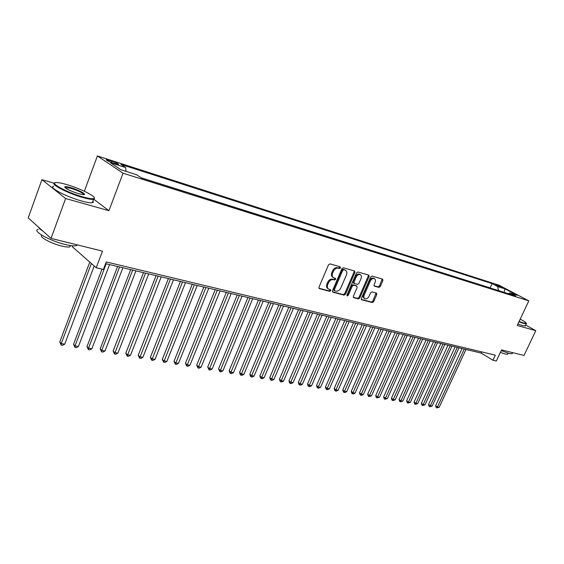 <?xml version="1.0" encoding="UTF-8"?>
<svg xmlns="http://www.w3.org/2000/svg" width="564" height="564" viewBox="0 0 564 564"><rect width="100%" height="100%" fill="white"/><g stroke="black" fill="none" stroke-linecap="round" stroke-linejoin="round"><path stroke-width="0.85" d="M340.543 267.9L340.247 266.842L330.003 263.874L328.495 264.84L318.984 287.168L319.287 288.599L329.736 291.362L330.772 290.686L330.567 289.692L328.685 289.128C327.282 288.218 326.965 286.695 327.74 284.559L328.53 282.719C329.736 280.386 331.322 279.356 333.289 279.631L334.607 279.998L335.643 279.321L335.439 278.313L333.599 277.749C332.175 276.825 331.858 275.281 332.633 273.11L333.43 271.263C334.642 268.915 336.229 267.893 338.196 268.189L339.507 268.57L340.543 267.9M333.246 277.53L332.802 277.248C331.371 276.325 331.054 274.781 331.829 272.616L332.619 270.762C333.832 268.422 335.418 267.399 337.385 267.696L338.696 268.076L339.732 267.406L339.789 266.716M318.935 288.218L328.939 290.848L329.975 290.178L330.046 289.543M328.304 288.888L327.888 288.62C326.486 287.711 326.168 286.188 326.944 284.052L327.726 282.212C328.932 279.878 330.525 278.849 332.492 279.131L333.803 279.49L334.847 278.82L334.91 278.158M495.693 284.538L501.474 287.351L495.693 284.538M378.916 287.393L380.305 286.47L382.914 280.534L382.66 279.145L372.092 276.071L370.675 277.002L361.362 298.363L361.616 299.738L372.268 302.551L373.657 301.62L376.787 294.493L376.533 293.125L371.958 291.863L370.548 292.794L368.99 296.354C367.862 298.426 366.494 299.216 364.887 298.737C363.794 298.018 363.561 296.798 364.203 295.071L370.336 281.027C371.45 278.961 372.811 278.172 374.404 278.644C375.525 279.37 375.758 280.618 375.109 282.381L374.087 284.714L374.341 286.103L378.916 287.393L378.099 286.907L379.494 285.976L382.145 278.99M54.123 183.215L41.933 179.676L65.614 198.521L51.035 238.396L102.486 251.128L96.218 267.745L103.402 269.423L106.243 261.929L495.312 355.165L492.929 360.234L496.32 361.023L501.558 349.899L523.998 355.454L535.8 330.68L525.718 325.118M65.614 198.521L108.944 210.696L123.03 173.197L528.813 300.852L517.209 325.456L535.8 330.68M354.89 272.454L354.601 271.016L343.413 267.759L341.932 268.718L332.485 290.735L332.774 292.145L344.047 295.127L345.499 294.175L354.89 272.454L354.079 271.961L354.114 270.861M357.957 271.975L368.828 275.14L369.103 276.55L359.776 297.947L358.359 298.892L353.621 297.63L353.353 296.248L357.139 287.534L356.744 286.089L353.663 285.243L352.218 286.188L348.27 295.303L347.163 295.938L346.973 294.965L356.511 272.92L357.957 271.975M51.035 238.396L28.2 217.894L41.933 179.676M113.026 163.024L118.56 164.575C118.8 164.018 116.579 162.89 111.883 161.205L106.314 159.64C106.053 160.197 108.288 161.325 113.026 163.024M123.03 173.197L97.382 155.939L499.034 285.215L528.813 300.852M490.539 288.098L490.13 287.88L492.104 283.607L120.915 164.406L125.73 167.586L125.983 171.35M492.104 283.607L497.638 286.526L504.984 288.881L517.216 295.31L509.884 292.984L515.63 296.015L141.55 178.034L136.474 174.678L120.964 169.764L110.375 162.679L125.73 167.586M490.13 287.88L141.19 177.794M72.714 245.833L72.354 246.806L96.218 267.745M84.36 191.238L97.382 155.939M105.595 263.635L481.141 353.071L492.929 360.234M481.691 351.894L481.141 353.071M509.884 292.984L508.326 293.71M498.548 290.629L497.638 286.526M504.984 288.881L504.019 292.349M108.944 210.696L93.857 199.289M332.429 291.771L343.25 294.619L344.703 293.668L354.079 271.961M343.716 269.782L342.686 270.452L334.396 289.748L334.593 290.742L336.073 291.144C338.012 291.391 339.577 290.368 340.769 288.07L346.423 274.943C347.205 272.779 346.895 271.242 345.471 270.325L342.905 269.289L341.876 269.959L342.686 270.452M333.895 290.263L333.599 289.24L341.876 269.959M342.905 269.289L344.28 269.684M353.29 297.263L357.555 298.384L358.972 297.439L368.285 276.064L368.327 274.985M356.258 285.786L352.852 284.742L351.414 285.687L347.466 294.796L348.27 295.303M346.874 295.416L347.466 294.796M361.08 278.461C361.736 276.677 361.489 275.408 360.333 274.661C358.69 274.167 357.301 274.971 356.166 277.065L353.988 282.099L354.389 283.558L357.47 284.411L358.901 283.466L361.08 278.461M359.762 274.323L359.515 274.174C357.879 273.681 356.49 274.478 355.355 276.572L356.166 277.065M354.164 283.452L353.459 283.015L353.177 281.598L355.355 276.572M374.031 285.765L378.099 286.907M373.812 278.292L373.587 278.158C371.993 277.685 370.64 278.475 369.519 280.534L370.336 281.027M364.626 298.567L364.083 298.229C362.99 297.517 362.758 296.29 363.399 294.57L369.519 280.534M361.291 299.371L371.457 302.05L372.853 301.113L376.04 292.977M89.775 262.098L59.77 341.988L61.243 343.589L64.719 344.174L94.195 265.968M91.368 263.494L61.243 343.589L61.166 345.083L59.77 341.988M64.719 344.174L62.555 345.316L61.166 345.083M66.707 184.569C62.308 183.293 58.98 182.623 56.731 182.56C47.778 181.996 66.531 192.402 82.739 196.871C88.781 198.563 92.524 199.099 93.962 198.486C97.494 197.118 80.511 188.489 66.707 184.569M94.336 197.83L94.266 199.141L93.568 199.346C91.629 199.6 88.026 198.979 82.767 197.499C67.673 193.339 49.131 183.617 54.8 182.919M70.627 187.579C78.593 189.814 87.801 194.883 83.458 194.679L78.636 193.727C69.605 190.731 65.001 188.397 64.832 186.712C65.614 186.409 67.546 186.698 70.627 187.579M83.825 194.672C82.845 192.902 78.452 190.738 70.648 188.193L64.966 187.558M77.458 244.938L76.366 245.657C74.342 246.186 70.69 245.812 65.403 244.543C49.886 240.934 31.506 230.577 38.225 229.358M42.906 231.099C40.319 229.477 38.831 228.138 38.444 227.095M70.563 245.58L69.788 246.856C68.307 247.243 65.664 246.983 61.836 246.073C51.211 243.613 38.345 236.584 41.969 235.266M92.947 201.024L93.363 202.159L92.306 202.751C90.36 203.019 86.757 202.427 81.491 200.96C66.037 196.751 47.327 186.762 53.827 186.289M519.091 321.466L523.575 323.01L526.282 323.334C526.423 322.756 524.393 321.353 520.191 319.132M526.297 323.313L526.311 323.863L523.674 323.447L518.929 321.804M519.761 320.049L519.536 320.521M512.323 353.395L512.14 353.783L509.433 353.55L501.22 350.625M507.706 354.072L505.605 354.192L500.388 352.387M525.422 325.745L522.631 325.654L517.886 324.018M102.021 269.099L73.531 344.322L75.033 345.908L78.438 346.486L109.557 264.572M106.18 263.769L75.033 345.908L74.927 347.389L73.531 344.322M78.438 346.486L76.288 347.614L74.927 347.389M117.601 266.49L87.011 346.606L88.534 348.185L91.862 348.749L122.889 267.752M119.582 266.962L88.534 348.185L88.4 349.645L87.011 346.606M91.862 348.749L89.732 349.863L88.4 349.645M130.7 269.606L100.209 348.841L101.746 350.413L105.01 350.963L135.931 270.854M132.695 270.086L101.746 350.413L101.59 351.851L100.209 348.841M105.01 350.963L102.895 352.07L101.59 351.851M143.524 272.666L113.131 351.034L114.696 352.592L117.89 353.134L148.706 273.9M145.54 273.145L114.513 354.009L113.131 351.034M117.89 353.134L115.789 354.227L114.513 354.009M156.08 275.655L125.793 353.177L127.379 354.728L130.51 355.257L161.219 276.882M158.117 276.141L127.175 356.131L125.793 353.177M130.51 355.257L128.423 356.342L127.175 356.131M168.389 278.588L138.201 355.285L139.802 356.822L142.868 357.343L173.472 279.8M170.434 279.074L139.576 358.203L138.201 355.285M142.868 357.343L140.803 358.408L139.576 358.203M180.438 281.457L150.362 357.343L151.984 358.873L154.987 359.381L185.486 282.656M182.503 281.951L151.737 360.241L150.362 357.343M154.987 359.381L152.936 360.438L151.737 360.241M192.253 284.27L162.291 359.367L163.92 360.889L166.866 361.383L197.252 285.462M194.333 284.764L163.652 362.236L162.291 359.367M166.866 361.383L164.829 362.433L163.652 362.236M203.837 287.027L173.98 361.348L175.623 362.856L178.513 363.343L208.786 288.204M205.923 287.527L175.341 364.189L173.98 361.348M178.513 363.343L176.497 364.379L175.341 364.189M215.187 289.734L185.443 363.294L187.1 364.795L189.934 365.268L220.094 290.897M217.288 290.227L186.797 366.106L185.443 363.294M189.934 365.268L187.932 366.297L186.797 366.106M226.319 292.385L196.688 365.197L198.359 366.692L201.136 367.157L231.177 293.541M228.427 292.885L198.034 367.989L196.688 365.197M201.136 367.157L199.148 368.172L198.034 367.989M237.232 294.979L207.714 367.065L209.399 368.553L212.127 369.011L242.055 296.128M239.355 295.487L209.061 369.829L207.714 367.065M212.127 369.011L210.153 370.012L209.061 369.829M247.941 297.531L218.543 368.905L220.235 370.372L222.914 370.823L252.721 298.666M250.071 298.039L219.882 371.641L218.543 368.905M222.914 370.823L220.954 371.824L219.882 371.641M258.446 300.034L229.16 370.703L230.873 372.169L233.496 372.607L263.184 301.162M260.589 300.541L230.5 373.417L229.816 372.832L229.16 370.703M233.496 372.607L231.55 373.594L230.5 373.417M268.76 302.487L239.587 372.473L241.307 373.925L243.888 374.362L273.455 303.608M270.903 303.002L240.92 375.159L240.236 374.581L239.587 372.473M243.888 374.362L241.956 375.335L240.92 375.159M278.877 304.898L249.824 374.207L251.551 375.652L254.082 376.075L283.53 306.005M281.027 305.413L251.156 376.872L250.465 376.294L249.824 374.207M254.082 376.075L252.164 377.041L251.156 376.872M288.81 307.267L259.877 375.913L261.611 377.344L264.1 377.767L293.428 308.36M290.968 307.782L261.202 378.557L260.505 377.979L259.877 375.913M264.1 377.767L262.197 378.719L261.202 378.557M298.56 309.587L269.747 377.584L271.488 379.008L273.935 379.424L303.143 310.679M300.725 310.101L271.065 380.206L270.368 379.635L269.747 377.584M273.935 379.424L272.038 380.369L271.065 380.206M308.141 311.871L279.441 379.227L281.196 380.644L283.593 381.052L312.675 312.949M310.313 312.385L280.752 381.828L280.054 381.257L279.441 379.227M283.593 381.052L281.718 381.99L280.752 381.828M317.546 314.106L288.965 380.841L290.728 382.251L293.083 382.646L322.044 315.177M319.717 314.627L290.277 383.421L289.572 382.857L288.965 380.841M293.083 382.646L291.214 383.576L290.277 383.421M326.782 316.305L298.328 382.427L300.09 383.83L302.41 384.218L331.244 317.37M328.96 316.827L299.625 384.986L298.92 384.422L298.328 382.427M302.41 384.218L300.556 385.141L299.625 384.986M335.862 318.47L307.521 383.985L309.291 385.381L311.568 385.762L340.289 319.52M338.04 318.991L308.818 386.523L308.113 385.966L307.521 383.985M311.568 385.762L309.728 386.671L308.818 386.523M344.78 320.592L316.559 385.522L318.336 386.904L320.571 387.278L349.172 321.642M346.966 321.113L317.849 388.032L317.144 387.482L316.559 385.522M320.571 387.278L318.745 388.18L317.849 388.032M353.543 322.678L325.442 387.024L327.226 388.399L329.425 388.772L357.9 323.715M355.729 323.2L326.732 389.52L326.02 388.97L325.442 387.024M329.425 388.772L327.613 389.668L326.732 389.52M362.159 324.73L334.177 388.504L335.968 389.872L338.125 390.239L366.48 325.759M364.344 325.252L335.46 390.979L334.748 390.429L334.177 388.504M338.125 390.239L336.327 391.127L335.46 390.979M370.626 326.746L342.771 389.964L344.555 391.317L346.684 391.677L374.912 327.769M372.818 327.268L344.04 392.417L343.328 391.874L342.771 389.964M346.684 391.677L344.893 392.558L344.04 392.417M378.952 328.734L351.217 391.395L353.008 392.741L355.101 393.094L383.203 329.743M381.144 329.256L352.486 393.827L351.767 393.284L351.217 391.395M355.101 393.094L353.318 393.968L352.486 393.827M387.137 330.68L359.522 392.798L361.32 394.144L363.371 394.49L391.36 331.688M389.336 331.202L361.32 394.144L360.784 395.216L360.065 394.68L359.522 392.798M363.371 394.49L361.609 395.357L360.784 395.216M395.188 332.598L367.693 394.187L369.49 395.519L371.514 395.865L399.375 333.599M397.387 333.12L369.49 395.519L368.948 396.584L368.229 396.048L367.693 394.187M371.514 395.865L368.948 396.584M403.112 334.487L375.73 395.547L377.535 396.88L379.523 397.211L407.264 335.474M405.304 335.009L377.535 396.88L376.985 397.93L376.266 397.394L375.73 395.547M379.523 397.211L376.985 397.93M410.902 336.341L383.64 396.887L385.445 398.212L387.405 398.536L415.026 337.321M413.095 336.863L385.445 398.212L384.888 399.249L384.169 398.72L383.64 396.887M387.405 398.536L384.888 399.249M418.566 338.167L391.423 398.212L393.235 399.524L395.16 399.848L422.662 339.14M420.758 338.689L393.235 399.524L392.664 400.553L391.945 400.024L391.423 398.212M395.16 399.848L392.664 400.553M426.109 339.958L399.086 399.509L400.891 400.814L402.795 401.131L430.17 340.931M428.302 340.487L400.891 400.814L400.32 401.836L399.601 401.307L399.086 399.509M402.795 401.131L400.32 401.836M433.533 341.728L406.623 400.785L408.435 402.083L410.303 402.4L437.558 342.686M435.725 342.249L408.435 402.083L407.857 403.091L407.13 402.576L406.623 400.785M410.303 402.4L407.857 403.091M440.836 343.469L414.046 402.047L415.858 403.33L417.698 403.641L444.834 344.421M443.029 343.991L415.858 403.33L415.273 404.332L414.554 403.817L414.046 402.047M417.698 403.641L415.273 404.332M448.027 345.182L421.357 403.281L423.169 404.564L424.981 404.867L451.997 346.127M450.22 345.704L423.169 404.564L422.577 405.558L421.851 405.044L421.357 403.281M424.981 404.867L422.577 405.558M455.106 346.867L428.555 404.501L430.367 405.777L432.151 406.08L459.047 347.805M457.298 347.389L430.367 405.777L429.768 406.757L429.042 406.249L428.555 404.501M432.151 406.08L429.768 406.757M462.078 348.524L435.641 405.706L437.452 406.975L439.208 407.264L465.991 349.461M464.264 349.046L437.452 406.975L436.853 407.941L436.127 407.434L435.641 405.706M439.208 407.264L436.853 407.941M108.443 161.226L108.817 160.218M111.418 162.467L111.883 161.205M337.385 267.696L338.196 268.189M332.619 270.762L333.43 271.263M331.829 272.616L332.633 273.11M333.803 279.49L334.607 279.998M332.492 279.131L333.289 279.631M327.726 282.212L328.53 282.719M326.944 284.052L327.74 284.559M328.939 290.848L329.736 291.362M319.048 288.401L319.435 288.655M338.696 268.076L339.507 268.57M344.703 293.668L345.499 294.175M343.25 294.619L344.047 295.127M332.548 291.962L332.915 292.201M333.599 289.24L334.396 289.748M368.285 276.064L369.103 276.55M358.972 297.439L359.776 297.947M357.555 298.384L358.359 298.892M355.933 285.588L356.744 286.089M352.852 284.742L353.663 285.243M351.414 285.687L352.218 286.188M353.177 281.598L353.988 282.099M363.399 294.57L364.203 295.071M375.976 293.999L376.787 294.493M372.853 301.113L373.657 301.62M371.457 302.05L372.268 302.551M382.096 280.047L382.914 280.534M379.494 285.976L380.305 286.47M333.796 290.227L334.515 290.686M344.66 269.832L345.471 270.325M356.06 285.638L356.864 286.138M359.515 274.174L360.333 274.661M373.587 278.158L374.404 278.644M92.306 202.751L93.568 199.346M65.473 187.276L65.269 187.84M70.274 245.537L69.788 246.856M76.366 245.657L76.704 244.748M65.142 187.368L64.832 186.712M93.962 198.486L94.266 199.141M525.274 326.055L526.311 323.863M508.122 353.191L507.572 354.354M512.14 353.783L512.676 352.655M526.282 323.334L526.445 323.778"/></g></svg>
